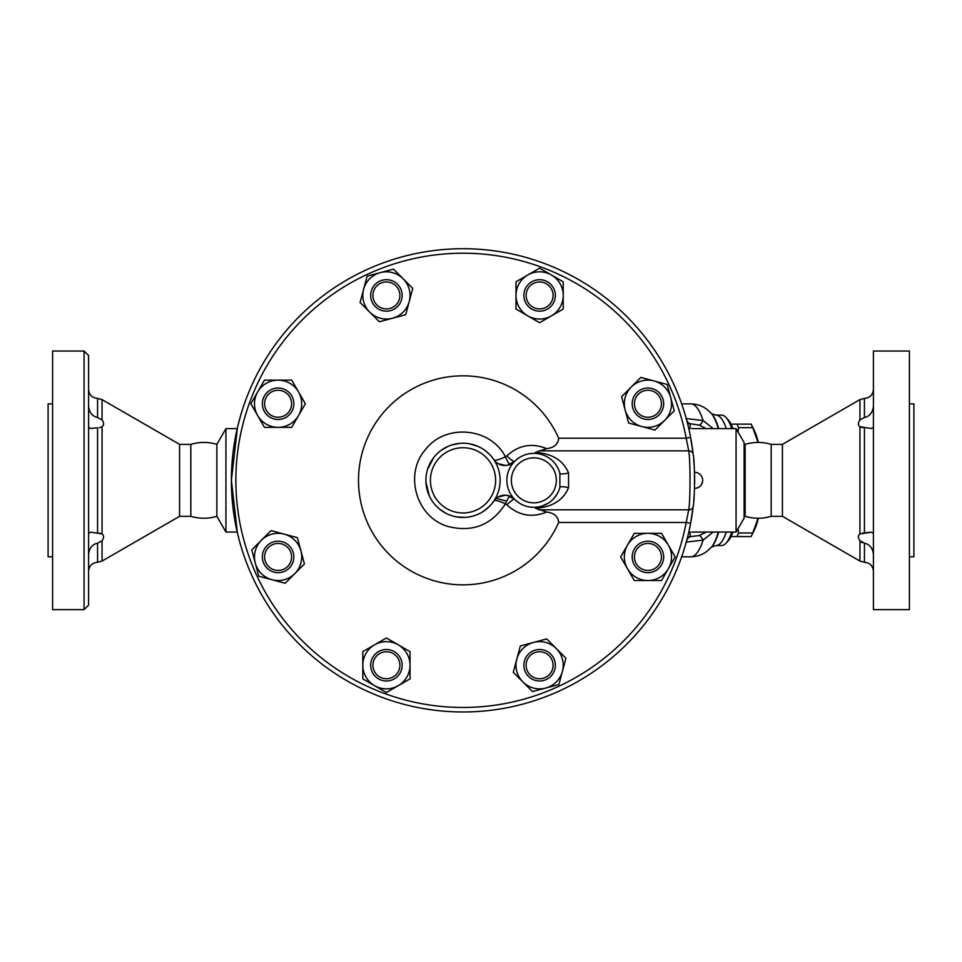 <?xml version="1.0" encoding="UTF-8"?>
<svg xmlns="http://www.w3.org/2000/svg" width="962" height="962" viewBox="0 0 962 962"><rect width="100%" height="100%" fill="white"/><g stroke="black" fill="none" stroke-linecap="round" stroke-linejoin="round"><path stroke-width="1.44" d="M744.119 516.317L745.141 516.317L745.141 444.36L744.119 444.36M689.069 530.832L690.307 524.951M692.436 448.436L690.62 437.373A231.626 231.626 0 0 0 334.956 287.325A231.626 231.626 0 0 0 334.956 673.352A231.626 231.626 0 0 0 690.62 523.304L693.205 506.12A231.626 231.626 0 0 1 690.62 523.304L692.568 511.231M693.686 501.31L693.975 497.811M694.348 491.847L694.48 488.949M694.624 482.852L694.636 480.399M694.636 479.329L694.612 476.863M694.54 473.448L694.323 468.266M693.939 462.397L693.71 459.583M690.307 435.738L689.069 429.858M237.422 532.924L231.385 480.339L237.422 427.765M237.963 425.505L240.416 416.293M690.62 437.373A231.626 231.626 0 0 1 693.205 454.557L690.62 437.373L686.195 438.203L688.732 450.853C690.439 459.09 690.451 501.515 688.732 509.836L686.195 522.474A227.128 227.128 0 0 1 337.434 669.6A227.128 227.128 0 0 1 337.434 291.077A227.128 227.128 0 0 1 686.195 438.203L558.657 438.203C558.08 444.3 554.064 447.775 546.62 448.629C531.914 442.652 518.662 445.057 506.89 455.868L505.447 456.842C498.328 460.04 494.432 460.954 493.759 459.571L495.743 461.892M693.686 459.355A231.626 231.626 0 0 1 694.059 463.997M694.275 467.46A231.626 231.626 0 0 1 694.612 483.645M694.504 488.275A231.626 231.626 0 0 1 694.311 492.7M694.107 495.947A231.626 231.626 0 0 1 693.662 501.623M239.189 539.959L237.963 535.185M736.062 428.619L744.119 442.568L744.119 518.109L736.062 532.058L736.062 428.619L692.075 428.619M731.781 532.058A65.212 16.883 90 0 1 726.021 543.169L728.042 541.005A62.963 16.294 -90 0 0 732.972 532.058M732.972 428.619A62.963 16.294 -90 0 0 728.042 419.672L726.021 417.508A65.212 16.883 90 0 1 731.781 428.619M726.322 428.619A65.212 16.883 -90 0 0 716.041 415.127L721.5 415.127A65.212 16.883 90 0 1 726.021 417.508M726.021 543.169A65.212 16.883 90 0 1 721.5 545.562L716.041 545.562A65.212 16.883 -90 0 0 726.322 532.058M216.859 480.339L216.859 444.36L225.938 428.619L225.938 532.058L216.859 516.317L216.859 480.339M692.075 532.058L693.013 532.058M706.312 532.058L699.158 535.569L687.614 536.952M686.652 420.045A26.984 7.239 -90.4 0 0 690.139 423.713L699.158 425.108L706.312 428.619M693.013 428.619L691.762 428.619M713.191 428.619L703.114 420.55L686.026 418.542M686.026 542.135L703.114 540.127L713.179 532.058M681.661 403.884L690.776 403.884A76.455 19.793 90 0 1 703.114 420.55A26.984 4.016 -71.8 0 1 699.158 425.108M681.661 556.806L690.776 556.806A76.455 19.793 90 0 0 703.114 540.127A26.984 4.016 71.8 0 0 699.158 535.569M686.652 540.632A26.984 7.239 90.4 0 1 690.139 536.964L690.139 532.046L688.792 532.046M506.673 501.118L496.164 498.412M507.263 465.307L514.574 461.459A13.492 13.492 0 0 1 493.759 459.571L494.684 460.786M495.755 498.785L493.759 501.118A13.492 13.492 0 0 1 514.574 499.23L507.263 495.382M498.039 463.612L505.723 465.476M500.12 480.339A37.109 37.109 0 0 0 426.695 472.703A37.109 37.109 0 0 0 451.659 515.668A37.109 37.109 0 0 0 500.12 480.339A37.109 37.109 0 0 0 426.695 472.703A37.109 37.109 0 0 0 451.659 515.668A37.109 37.109 0 0 0 500.12 480.339M559.884 473.232L559.884 487.445A26.984 26.984 0 0 1 518.338 502.417A26.984 26.984 0 0 1 518.338 458.261A26.984 26.984 0 0 1 559.884 473.232A8.995 2.032 -15.3 0 0 568.554 472.967C563.287 460.449 552.272 453.595 535.521 452.38L535.69 453.415C527.561 452.982 520.526 455.663 514.574 461.459C520.478 455.675 527.525 453.006 535.69 453.427M539.213 506.794L535.69 507.263L535.521 508.297C552.248 507.106 563.263 500.24 568.554 487.71A8.995 2.032 15.3 0 0 559.884 487.445M568.554 487.71L568.554 472.967M557.082 494.071L553.835 498.46M548.472 503.018L542.315 505.964M505.723 495.202L498.039 497.065M494.684 499.891L493.759 501.118C494.432 499.735 498.328 500.637 505.447 503.835L506.89 504.822C518.662 515.62 531.914 518.037 546.62 512.049L535.521 508.297M493.759 501.118L491.931 503.583L493.759 501.118M489.538 506.289L483.501 511.267L489.538 506.289M475.829 515.163L473.484 515.933L475.829 515.163M464.814 517.4L456.613 516.895L464.814 517.4M445.923 513.275L439.574 509.102L445.923 513.275M429.353 495.947L425.938 482.046L429.353 495.947M427.597 469.252L433.73 457.539L427.597 469.252M441.522 450.096L448.1 446.356L441.522 450.096M452.212 444.841L460.173 443.338L452.212 444.841M470.105 443.915L477.922 446.368L470.105 443.915M485.69 450.974L489.658 454.521L485.69 450.974M510.113 496.212A8.995 1.383 -67.4 0 0 505.447 503.835C491.642 525.024 472.558 532.587 448.172 526.515C416.438 517.712 403.607 474.182 425.517 449.567C445.406 423.268 490.596 427.344 505.447 456.842A8.995 1.383 -112.6 0 0 510.113 464.466M536.724 507.178L535.69 507.263C527.525 507.683 520.478 505.002 514.574 499.23A8.995 1.383 -44.4 0 0 506.89 504.822M540.031 454.076L542.063 454.641M548.989 458.008L550.625 459.199M555.579 464.333L556.613 465.848M546.62 512.049C554.064 512.902 558.08 516.378 558.657 522.474A104.521 104.521 0 0 1 398.773 562.782A104.521 104.521 0 0 1 398.773 397.895A104.521 104.521 0 0 1 558.657 438.203M506.89 455.868A8.995 1.383 -135.6 0 0 514.574 461.459M535.521 452.38L546.62 448.629M538.936 509.836L688.732 509.836A4.497 4.209 -173.6 0 0 693.205 506.12C694.949 498.845 694.937 461.772 693.205 454.557A4.497 4.209 -6.4 0 0 688.732 450.853L538.936 450.853M690.62 523.304L686.195 522.474L558.657 522.474M694.612 483.525L694.636 480.339L694.612 483.525M702.669 480.339A8.033 8.033 0 0 1 694.504 488.371C699.446 487.962 702.176 485.281 702.669 480.339A8.033 8.033 0 0 0 694.504 472.318L694.576 475M694.636 480.339C694.492 469.973 694.492 469.973 694.636 480.339L694.588 475.541M627.477 568.734A23.617 23.617 0 0 0 668.374 568.734A23.617 23.617 0 0 0 647.919 533.321A23.617 23.617 0 0 0 627.477 568.734L620.658 556.938L634.283 533.321L661.555 533.321L675.192 556.938L661.555 580.543L634.283 580.543L627.477 568.734M661.411 556.938A13.492 13.492 0 0 1 641.173 568.614A13.492 13.492 0 0 1 641.173 545.25A13.492 13.492 0 0 1 661.411 556.938M663.66 556.938A15.741 15.741 0 0 0 640.055 543.302A15.741 15.741 0 0 0 640.055 570.562A15.741 15.741 0 0 0 663.66 556.938M641.81 426.551A23.617 23.617 0 0 0 670.73 397.631A23.617 23.617 0 0 0 631.228 387.049A23.617 23.617 0 0 0 641.81 426.551L628.643 423.027L621.584 396.693L640.86 377.417L667.195 384.463L674.254 410.81L654.978 430.086L641.81 426.551M551.406 315.885A23.617 23.617 0 0 0 551.406 274.976A23.617 23.617 0 0 0 515.993 295.43A23.617 23.617 0 0 0 551.406 315.885L539.598 322.691L515.993 309.067L515.993 281.794L539.598 268.17L563.215 281.794L563.215 309.067L551.406 315.885M409.223 301.539A23.617 23.617 0 0 0 380.303 272.619A23.617 23.617 0 0 0 369.721 312.121A23.617 23.617 0 0 0 409.223 301.539L405.699 314.706L379.365 321.765L360.077 302.489L367.135 276.154L393.47 269.095L412.758 288.372L409.223 301.539M298.545 391.943A23.617 23.617 0 0 0 257.648 391.943A23.617 23.617 0 0 0 278.102 427.356A23.617 23.617 0 0 0 298.545 391.943L305.363 403.751L291.726 427.356L264.466 427.356L250.829 403.751L264.466 380.134L291.726 380.134L298.545 391.943M284.211 534.126A23.617 23.617 0 0 0 255.291 563.047A23.617 23.617 0 0 0 294.793 573.629A23.617 23.617 0 0 0 284.211 534.126L297.378 537.65L304.437 563.985L285.161 583.273L258.814 576.214L251.767 549.879L271.043 530.591L284.211 534.126M374.615 644.805A23.617 23.617 0 0 0 374.615 685.702A23.617 23.617 0 0 0 410.028 665.247A23.617 23.617 0 0 0 374.615 644.805L386.411 637.986L410.028 651.623L410.028 678.883L386.411 692.52L362.806 678.883L362.806 651.623L374.615 644.805M516.798 659.138A23.617 23.617 0 0 0 545.719 688.058A23.617 23.617 0 0 0 556.301 648.556A23.617 23.617 0 0 0 516.798 659.138L520.322 645.971L546.656 638.912L565.933 658.188L558.886 684.535L532.539 691.582L513.263 672.306L516.798 659.138M657.467 394.204A13.492 13.492 0 0 1 651.418 416.786A13.492 13.492 0 0 1 634.884 400.252A13.492 13.492 0 0 1 657.467 394.204M659.054 392.616A15.741 15.741 0 0 0 632.719 399.675A15.741 15.741 0 0 0 651.995 418.951A15.741 15.741 0 0 0 659.054 392.616M539.598 281.938A13.492 13.492 0 0 1 551.286 302.176A13.492 13.492 0 0 1 527.922 302.176A13.492 13.492 0 0 1 539.598 281.938M539.598 279.689A15.741 15.741 0 0 0 525.973 303.295A15.741 15.741 0 0 0 553.234 303.295A15.741 15.741 0 0 0 539.598 279.689M376.876 285.894A13.492 13.492 0 0 1 399.446 291.943A13.492 13.492 0 0 1 382.924 308.465A13.492 13.492 0 0 1 376.876 285.894M375.288 284.295A15.741 15.741 0 0 0 382.347 310.63A15.741 15.741 0 0 0 401.623 291.354A15.741 15.741 0 0 0 375.288 284.295M264.61 403.751A13.492 13.492 0 0 1 284.848 392.063A13.492 13.492 0 0 1 284.848 415.428A13.492 13.492 0 0 1 264.61 403.751M262.361 403.751A15.741 15.741 0 0 0 285.967 417.376A15.741 15.741 0 0 0 285.967 390.115A15.741 15.741 0 0 0 262.361 403.751M268.554 566.474A13.492 13.492 0 0 1 274.603 543.903A13.492 13.492 0 0 1 291.137 560.425A13.492 13.492 0 0 1 268.554 566.474M266.967 568.061A15.741 15.741 0 0 0 293.302 561.002A15.741 15.741 0 0 0 274.026 541.726A15.741 15.741 0 0 0 266.967 568.061M386.411 678.739A13.492 13.492 0 0 1 374.735 658.501A13.492 13.492 0 0 1 398.1 658.501A13.492 13.492 0 0 1 386.411 678.739M386.411 680.988A15.741 15.741 0 0 0 400.048 657.383A15.741 15.741 0 0 0 372.787 657.383A15.741 15.741 0 0 0 386.411 680.988M549.146 674.795A13.492 13.492 0 0 1 526.563 668.746A13.492 13.492 0 0 1 543.097 652.212A13.492 13.492 0 0 1 549.146 674.795M550.733 676.382A15.741 15.741 0 0 0 543.674 650.047A15.741 15.741 0 0 0 524.398 669.324A15.741 15.741 0 0 0 550.733 676.382M731.012 424.122L736.952 424.122A62.963 16.294 90 0 1 738.539 427.669L752.741 427.669A62.963 16.294 -90 0 0 751.37 424.567L754.316 430.543A56.217 14.55 90 0 1 758.309 442.436M758.309 518.253A56.217 14.55 90 0 1 754.316 530.134L751.37 536.111A62.963 16.294 -90 0 0 752.741 533.008L758.08 518.253M738.022 528.667L738.539 533.008L752.741 533.008M738.539 533.008A62.963 16.294 90 0 1 736.952 536.555L751.142 536.555A62.963 16.294 -90 0 0 751.37 536.111M751.37 424.567A62.963 16.294 -90 0 0 751.142 424.122L747.57 424.122M736.952 424.122L751.142 424.122M758.08 442.436L752.741 427.669M738.539 427.669L738.022 432.022M736.952 536.555L731.012 536.555M52.597 556.806L48.1 556.806L48.1 403.884L52.597 403.884M52.597 480.339L52.597 351.034L84.079 351.034L84.079 609.643L52.597 609.643L52.597 480.339M88.576 533.453L90.656 532.178L102.068 533.934C104.1 535.497 104.1 537.758 102.068 540.704L97.571 543.169C92.46 544.288 89.454 547.931 88.576 554.136M88.576 406.541C89.37 412.65 92.376 416.293 97.571 417.508L102.068 419.973C104.1 422.931 104.1 425.18 102.068 426.743L99.326 427.669M179.569 444.36L190.813 444.36L190.813 516.317L179.569 516.317L179.569 444.36L102.068 399.615L102.068 419.973M84.079 609.643L88.576 605.146L88.576 355.531L84.079 351.034M101.984 533.874L99.326 533.02M92.063 428.391L97.571 427.765L90.656 428.499L88.576 427.224M873.424 554.136C872.63 548.039 869.624 544.384 864.429 543.169L859.932 540.704C857.9 537.758 857.9 535.497 859.932 533.934L871.344 532.178L873.424 533.453M782.431 516.317L771.187 516.317L771.187 444.36L782.431 444.36L782.431 516.317L859.932 561.062L859.98 540.776M861.579 542.315L862.277 542.7M869.937 532.287L862.673 533.02M860.016 426.815L862.673 427.669M873.424 427.224L871.344 428.499L859.932 426.743C857.9 425.18 857.9 422.931 859.932 419.973L864.429 417.508C869.54 416.402 872.546 412.746 873.424 406.541M873.424 480.339L873.424 351.034L909.403 351.034L909.403 609.643L873.424 609.643L873.424 480.339M909.403 556.806L913.9 556.806L913.9 403.884L909.403 403.884M718.301 428.619A69.877 18.086 90 0 0 710.99 413.023L711.615 413.696A69.168 17.905 90 0 1 717.363 424.446A69.168 17.905 90 0 1 718.71 428.619M718.71 532.058A69.168 17.905 90 0 1 711.615 546.981L706.89 551.346C702.308 554.846 696.933 556.661 690.776 556.806M687.614 423.725L690.139 423.713L690.139 428.631L688.792 428.631M718.301 532.058A69.877 18.086 90 0 1 710.99 547.655M495.622 480.339A32.612 32.612 0 0 1 446.705 508.585A32.612 32.612 0 0 1 446.705 452.104A32.612 32.612 0 0 1 495.622 480.339M556.337 480.339A22.487 22.487 0 0 1 519.336 497.522A22.487 22.487 0 0 1 524.374 459.944A22.487 22.487 0 0 1 556.337 480.339M88.576 571.26C89.117 565.8 92.111 562.806 97.571 562.265L97.571 543.169M97.571 562.265L102.068 561.062L102.068 540.704M102.068 533.934L102.068 426.743M97.571 417.508L97.571 398.412L102.068 399.615M97.571 532.912L97.571 427.765M864.429 417.508L864.429 398.412C869.888 397.883 872.883 394.877 873.424 389.418M859.932 561.062L864.429 562.265L864.429 543.169M859.932 419.973L859.932 399.615L864.429 398.412M859.932 533.934L859.932 426.743M864.429 532.912L864.429 427.765M711.603 413.684L716.041 415.127M716.041 545.562L711.603 546.993M710.99 413.023L706.89 409.331C702.308 405.844 696.933 404.028 690.776 403.884M237.229 428.619L225.938 428.619M237.229 532.058L225.938 532.058M736.062 532.058L691.762 532.058M535.69 507.263C527.561 507.695 520.526 505.026 514.574 499.23M179.569 516.317L102.068 561.062M190.813 444.36C199.495 441.798 208.177 441.798 216.859 444.36M190.813 516.317C199.495 518.891 208.177 518.891 216.859 516.317M97.571 398.412C92.111 397.883 89.117 394.877 88.576 389.418M864.429 562.265C869.888 562.806 872.883 565.8 873.424 571.26M771.187 444.36C762.505 441.798 753.823 441.798 745.141 444.36M771.187 516.317C762.505 518.891 753.823 518.891 745.141 516.317M782.431 444.36L859.932 399.615"/></g></svg>
